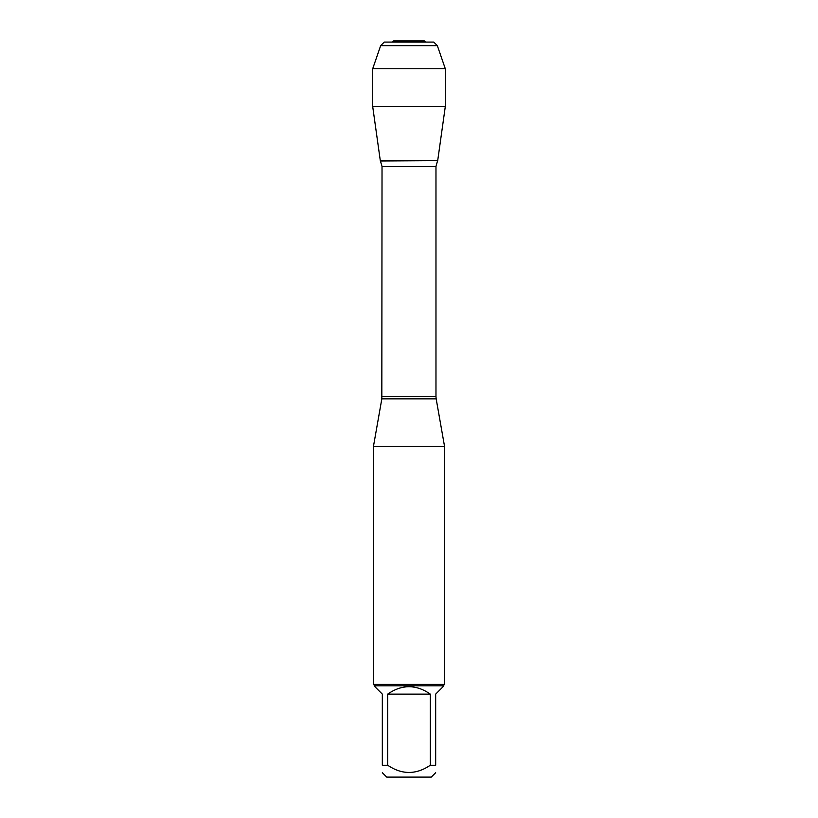 <?xml version="1.0" encoding="UTF-8"?>
<svg xmlns="http://www.w3.org/2000/svg" width="818" height="818" viewBox="0 0 818 818"><rect width="100%" height="100%" fill="white"/><g stroke="black" fill="none" stroke-linecap="round" stroke-linejoin="round"><path stroke-width="1.23" d="M380.503 160.982L437.702 160.635L380.298 160.635L382.026 166.473L381.832 398.857L436.168 398.857L444.563 446.485L373.437 446.485L373.437 684.39L444.563 684.39L444.563 446.485M435.677 772.713L431.291 777.1L386.709 777.1L382.323 772.713M430.309 694.114C416.106 684.257 401.894 684.257 387.691 694.114L430.309 694.114L430.309 765.249C416.096 774.84 401.894 774.84 387.691 765.249L382.323 765.249C382.323 774.84 382.323 774.84 382.323 765.249L382.323 694.114L374.859 686.65L374.859 685.811L443.141 685.811L443.141 686.65L435.677 694.114L435.677 765.249C435.677 774.84 435.677 774.84 435.677 765.249L430.309 765.249M387.691 694.114L387.691 765.249M443.141 685.811L444.563 684.39M445.309 106.483L437.702 160.635L380.298 160.635L372.691 106.483L445.309 106.483L445.309 68.763L372.691 68.763L372.691 106.483L380.298 160.635L409 160.635M372.691 106.483L372.691 68.763L380.667 45.644L384.225 42.086L392.405 42.086L393.591 40.9L424.409 40.9L425.595 42.086M437.333 45.644L433.775 42.086L384.225 42.086L380.667 45.644L437.333 45.644L445.309 68.763M382.026 396.597L435.974 396.597L435.974 166.473L382.026 166.473M381.832 398.857L373.437 446.485M435.974 166.473L437.497 160.982M436.168 398.857L435.974 396.597M374.859 685.811L373.437 684.39M380.667 45.644L372.691 68.763"/></g></svg>
